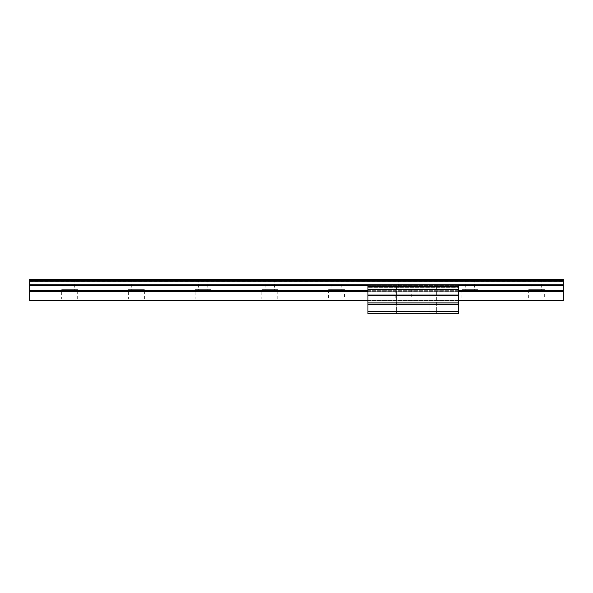 <?xml version="1.0" encoding="UTF-8"?>
<svg xmlns="http://www.w3.org/2000/svg" width="593" height="593" viewBox="0 0 593 593"><rect width="100%" height="100%" fill="white"/><g stroke="black" fill="none" stroke-linecap="round" stroke-linejoin="round"><path stroke-width="0.44" stroke-dasharray="2.96 2.22" d="M74.347 279.155L74.347 289.666L65.008 289.666L74.347 289.666M65.008 279.155L65.008 289.666M61.672 299.028L77.683 299.028L61.672 299.028L61.672 289.666L77.683 289.666L61.672 289.666M77.683 299.028L77.683 289.666M141.06 279.155L141.06 289.666L131.72 289.666L141.06 289.666M131.72 279.155L131.72 289.666M128.384 299.028L144.395 299.028L128.384 299.028L128.384 289.666L144.395 289.666L128.384 289.666M144.395 299.028L144.395 289.666M207.772 279.155L207.772 289.666L198.433 289.666L207.772 289.666M198.433 279.155L198.433 289.666M195.097 299.028L211.108 299.028L195.097 299.028L195.097 289.666L211.108 289.666L195.097 289.666M211.108 299.028L211.108 289.666M274.485 279.155L274.485 289.666L265.145 289.666L274.485 289.666M265.145 279.155L265.145 289.666M261.809 299.028L277.82 299.028L261.809 299.028L261.809 289.666L277.82 289.666L261.809 289.666M277.82 299.028L277.82 289.666M344.533 289.666L328.522 289.666L344.533 289.666L344.533 299.028L328.522 299.028L344.533 299.028M328.522 289.666L328.522 299.028M341.197 279.155L341.197 289.666L331.858 289.666L341.197 289.666M331.858 279.155L331.858 289.666M411.245 289.666L395.235 289.666L411.245 289.666L411.245 299.028L395.235 299.028L411.245 299.028M395.235 289.666L395.235 299.028M407.91 279.155L407.91 289.666L398.57 289.666L407.91 289.666M398.57 279.155L398.57 289.666M477.958 289.666L461.947 289.666L477.958 289.666L477.958 299.028L461.947 299.028L477.958 299.028M461.947 289.666L461.947 299.028M474.622 279.155L474.622 289.666L465.283 289.666L474.622 289.666M465.283 279.155L465.283 289.666M544.67 289.666L528.659 289.666L544.67 289.666L544.67 299.028L528.659 299.028L544.67 299.028M528.659 289.666L528.659 299.028M541.335 279.155L541.335 289.666L531.995 289.666L541.335 289.666M531.995 279.155L531.995 289.666M367.949 291.341L458.678 291.341M29.65 300.421L563.35 300.421L563.35 299.028L29.65 299.028L563.35 299.028L563.35 300.043L29.65 300.043L563.35 300.043L563.35 300.518L29.65 300.518L29.65 291.237L563.35 291.237L563.35 279.155L29.65 279.155L29.65 279.777L563.35 279.777M29.65 291.237L29.65 279.777M29.65 291.341L563.35 291.237M563.35 300.421L563.35 291.341M367.949 300.518L458.678 300.518M367.949 300.421L458.678 300.421M367.949 291.237L458.678 291.237M29.65 280.8L563.35 280.8M29.65 280.118L563.35 280.118M367.949 296.018L367.949 300.695L458.678 300.695L458.678 302.326L367.949 302.326L367.949 300.695L458.678 300.695L367.949 300.695L367.949 302.326L367.949 289.577L367.949 302.326L458.678 302.326L367.949 302.326L367.949 289.577L367.949 302.326L458.678 302.326L458.678 296.018L458.678 300.695L367.949 300.695L367.949 295.885L458.678 295.885L367.949 296.018M367.949 291.207L367.949 295.885L367.949 291.207L458.678 291.207L458.678 289.577L367.949 289.577L458.678 289.577L458.678 302.326L458.678 289.577L367.949 289.577L458.678 289.577L367.949 289.577L458.678 289.577L367.949 289.577L458.678 289.577L458.678 291.207L367.949 291.207L458.678 291.207L458.678 295.885L458.678 291.207L367.949 291.207M458.678 302.326L367.949 302.326L458.678 302.326L367.949 302.326L367.949 303.001L367.949 302.326L458.678 302.326L458.678 289.51L458.678 302.326M436.663 285.04L458.678 285.381L430.007 285.04L436.678 285.04L430.021 285.04L436.663 285.04L436.678 313.845L430.007 313.845L436.678 313.845L430.007 313.845L436.678 313.845L436.663 285.04L458.678 285.04L458.678 313.845L367.949 313.845L367.949 313.304L367.949 313.845L367.949 313.304L367.949 313.845L458.678 313.845L458.678 313.304L458.678 313.845L367.949 313.845L458.678 313.845L458.678 313.304L458.678 313.845L367.949 313.845L367.949 311.607L458.678 311.607M396.606 285.04L430.021 285.04L396.621 285.381L396.621 313.845L396.621 285.04L389.949 285.04L430.021 285.04L430.007 313.845L430.007 285.04M389.949 285.04L389.949 313.845L396.621 313.845L389.949 313.845L396.621 313.845L389.949 313.845L389.964 285.04L367.949 285.04L458.678 285.04L458.678 289.51L458.678 285.381M367.949 311.607L367.949 285.04L367.949 287.227L367.949 285.04L458.678 285.04L367.949 285.381M367.949 287.227L367.949 289.51L367.949 287.227L458.678 287.227L367.949 287.227M367.949 295.544L458.678 295.544M367.949 304.016L458.678 304.016M367.949 313.304L458.678 313.304L367.949 313.304M367.949 303.001L458.678 303.001L367.949 303.001M29.65 284.84L563.35 284.84M29.65 285.426L563.35 285.426M29.65 290.666L563.35 290.666M29.65 291.385L563.35 291.385L29.65 291.385M367.949 290.666L458.678 290.666M367.949 285.426L458.678 285.426M29.65 280.882L563.35 280.882M29.65 281.467L563.35 281.467M367.949 295.885L458.678 295.885L367.949 295.885M367.949 286.397L458.678 286.397M367.949 295.003L458.678 295.003M367.949 304.557L458.678 304.557M367.949 313.779L458.678 313.779L367.949 313.779M367.949 287.82L458.678 287.82L367.949 287.82M367.949 289.51L458.678 289.51L367.949 289.51M29.65 291.408L563.35 291.408L29.65 291.408"/><path stroke-width="0.89" d="M65.008 279.155L74.347 279.155L65.008 279.155M131.72 279.155L141.06 279.155L131.72 279.155M198.433 279.155L207.772 279.155L198.433 279.155M265.145 279.155L274.485 279.155L265.145 279.155M331.858 279.155L341.197 279.155L331.858 279.155M398.57 279.155L407.91 279.155L398.57 279.155M465.283 279.155L474.622 279.155L465.283 279.155M531.995 279.155L541.335 279.155L531.995 279.155M29.65 279.777L563.35 279.777L563.35 279.155L29.65 279.155L29.65 300.421L367.949 300.421M458.678 291.341L563.35 291.341L563.35 300.518L458.678 300.518M29.65 291.341L367.949 291.341M29.65 300.421L367.949 300.518M458.678 300.421L563.35 300.421M29.65 291.237L367.949 291.237M458.678 291.237L563.35 291.341M29.65 281.275L563.35 281.275L563.35 291.237M29.65 280.8L563.35 280.8L563.35 281.275M29.65 280.118L563.35 280.118L563.35 280.8M367.949 313.845L367.949 285.04L458.678 285.04L458.678 313.845L367.949 313.845M367.949 304.016L458.678 304.016M367.949 295.544L458.678 295.544M29.65 290.666L367.949 290.666M458.678 290.666L563.35 290.666M29.65 285.426L367.949 285.426M458.678 285.426L563.35 285.426M29.65 284.84L563.35 284.84M367.949 311.607L458.678 311.607M367.949 304.557L458.678 304.557M367.949 295.003L458.678 295.003M367.949 286.397L458.678 286.397"/></g></svg>
